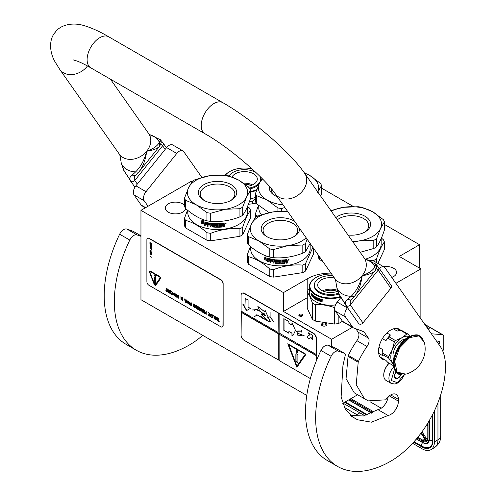 <?xml version="1.0" encoding="UTF-8"?>
<svg xmlns="http://www.w3.org/2000/svg" width="496" height="496" viewBox="0 0 496 496"><rect width="100%" height="100%" fill="white"/><g stroke="black" fill="none" stroke-linecap="round" stroke-linejoin="round"><path stroke-width="0.74" d="M324.818 323.063A2.728 1.575 180 0 1 326.039 323.473A2.728 1.575 180 0 1 326.039 325.698A2.728 1.575 180 0 1 323.404 326.101A2.728 1.575 180 0 1 322.183 325.698A2.728 1.575 180 0 1 321.749 323.795A2.728 1.575 180 0 1 324.818 323.063M322.474 325.841A2.009 1.159 180 0 1 322.102 325.171A2.009 1.159 180 0 1 324.632 324.049A2.009 1.159 180 0 1 325.531 324.347A2.009 1.159 180 0 1 326.12 325.171A2.009 1.159 180 0 1 325.742 325.841M342.742 403.353L357.616 394.766M191.933 181.809L191.158 181.362L140.957 210.341L140.957 299.696L306.776 395.43M419.548 268.138L419.548 244.714L384.406 224.421M420.868 318.816L420.868 268.894L399.268 256.426L419.548 244.714M140.957 210.341L283.445 292.609L283.445 311.463L331.619 339.276L331.619 346.512M395.907 283.309L420.868 268.894M331.619 339.276L352.396 327.279M383.656 266.743A10.18 5.878 180 0 1 393.588 268.249A10.18 5.878 180 0 1 396.571 272.409A10.18 5.878 180 0 1 391.759 277.407M185.585 208.5A10.18 5.878 180 0 1 178.932 213.522A10.18 5.878 180 0 1 168.237 212.158A10.18 5.878 180 0 1 165.255 208.004A10.18 5.878 180 0 1 171.542 202.573A10.18 5.878 180 0 1 182.64 203.844A10.18 5.878 180 0 1 184.518 205.338M353.487 206.572L321.526 188.12M283.445 292.609L307.787 278.56A32.271 18.631 180 0 1 330.981 273.104M256.159 203.1A32.271 18.631 180 0 1 248.434 204.234M299.398 314.377A2.009 1.159 0 0 0 298.815 315.196A2.009 1.159 0 0 0 300.055 316.262A2.009 1.159 0 0 0 302.238 316.014A2.009 1.159 0 0 0 302.827 315.196A2.009 1.159 0 0 0 301.587 314.123A2.009 1.159 0 0 0 299.398 314.377M283.445 311.463L307.272 297.705M302.554 315.778A2.009 1.159 0 0 0 299.398 315.543A2.009 1.159 0 0 0 299.088 315.778M343.077 403.161L364.752 415.673M412.598 443.294L422.239 448.861A17.211 9.939 -120 0 0 430.844 449.711A17.211 9.939 -120 0 0 434.409 441.837L437.956 439.785L437.956 402.647M434.409 410.837L434.409 441.837M424.799 324.409A4.303 2.486 -60 0 1 425.146 324.558L442.897 334.8A4.303 2.486 120 0 0 442.265 334.608L431.408 333.814M437.212 342.073L438.774 341.428A1.575 0.911 -60 0 1 439.406 341.428A1.575 0.911 -60 0 1 439.729 342.153L439.729 342.321A1.575 0.911 -60 0 1 438.706 344.199M442.748 351.087A4.303 2.486 120 0 0 443.79 347.845L443.79 336.772A4.303 2.486 120 0 0 442.897 334.8M431.619 333.659L431.08 333.343M344.441 407.458L356.822 414.606L359.867 412.852M426.188 440.777L426.455 441.477L426.188 440.777M428.017 437.912A7.886 4.557 -120 0 1 426.87 441.161L427.806 437.621A0.719 0.415 0 0 0 428.017 437.912L428.017 422.71M370.115 401.785L381.232 408.208M427.806 425.673L426.988 424.384M429.201 328.575L426.523 326.87M389.106 363.19A10.9 6.293 120 0 0 383.749 374.759A10.9 6.293 120 0 0 383.749 374.988M389.193 363.239A11.476 6.622 120 0 0 383.749 375.23A11.476 6.622 120 0 0 384.133 377.859A11.476 6.622 120 0 0 386.124 380.482L391.301 383.47L394.928 384.034L397.848 382.918L401.326 379.936L404.581 374.443M394.525 369.036L391.288 380.519L397.358 382.676L404.265 374.492M396.199 371.684A5.022 2.895 120 0 0 394.5 376.166A5.022 2.895 120 0 0 394.667 377.313A5.022 2.895 120 0 0 397.649 378.417A5.022 2.895 120 0 0 401.103 374.443M394.5 375.987L394.667 377.264L397.265 378.491L400.613 375.323L400.464 374.294M400.613 375.323L396.087 372.713L396.248 371.74M395.027 373.711L396.087 372.713M397.265 378.491L394.611 376.96M395.114 373.513A4.303 2.486 120 0 0 396.056 371.876M364.281 232.339A17.317 10.001 180 0 0 368.714 225.655A17.317 10.001 180 0 0 363.642 218.587A17.317 10.001 -0 0 0 337.348 219.809M335.811 217.614A19.22 11.098 180 0 1 364.988 216.256A19.22 11.098 180 0 1 364.988 231.948A19.22 11.098 180 0 1 348.049 235.03M322.803 261.46L319.405 259.501L319.405 256.624M368.764 260.239L373.804 260.406L373.804 261.082M381.412 238.055L383.389 239.748A33.703 19.462 180 0 1 384.406 241.936L384.406 249.445L377.915 263.432M384.406 241.936C381.796 245.303 379.186 250.933 376.576 258.807L376.576 262.657M376.576 258.807A33.703 19.462 180 0 1 375.23 259.631A33.703 19.462 0 0 1 373.804 260.406M381.157 238.65L381.157 244.013A29.76 17.18 180 0 1 372.44 256.159A29.76 17.18 -0 0 1 365.391 259.172M318.389 255.186L318.389 257.312A33.703 19.462 -0 0 0 319.405 259.501M330.863 210.577L343.604 207.303A30.12 17.391 -0 0 0 331.272 211.166M376.576 246.89C379.186 243.499 381.796 237.875 384.406 230.02L384.406 221.855A33.703 19.462 180 0 0 383.389 219.672L372.694 211.804A30.12 17.391 180 0 0 343.604 207.303L358.211 206.733A33.703 19.462 180 0 1 361.999 207.322L372.694 211.804A30.12 17.391 180 0 1 380.488 228.606L376.576 238.731L376.576 246.89A33.703 19.462 180 0 1 375.23 247.715A33.703 19.462 -0 0 1 373.804 248.49L360.177 252.284M384.406 221.855L380.488 228.606A30.12 17.391 -0 0 1 359.191 240.901L353.065 242.16M352.582 241.478A30.12 17.391 -0 0 0 359.191 240.901L373.804 240.331L373.804 248.49M373.804 240.331A33.703 19.462 -0 0 0 376.576 238.731M262.545 178.994A30.12 17.391 -0 0 0 259.427 183.297L262.024 178.467M277.915 211.408L277.915 207.96L267.22 200.099L256.525 195.61L256.525 203.769L269.061 212.648M271.25 188.616A17.317 10.001 -0 0 0 271.2 189.354A17.317 10.001 -0 0 0 275.633 196.032M277.382 196.844A19.22 11.098 180 0 1 274.927 195.647L274.927 195.647A19.22 11.098 180 0 1 269.44 186.471M257.784 216.051L256.525 215.686L256.525 216.746M258.503 205.462L255.508 213.503L255.508 217.36M255.508 213.503A33.703 19.462 -0 0 0 256.525 215.686M258.757 205.673L258.757 207.706A29.76 17.18 -0 0 0 261.373 214.749M283.042 204.898A30.12 17.391 -0 0 1 267.22 200.099A30.12 17.391 -0 0 1 259.427 183.297L255.508 193.428L255.508 201.587A33.703 19.462 -0 0 0 256.525 203.769M304.296 172.788L309.814 175.503L320.515 183.371A33.703 19.462 180 0 1 321.526 185.554L321.526 193.713L320.695 196.118M304.488 173.054A30.12 17.391 180 0 1 309.814 175.503A30.12 17.391 180 0 1 317.769 191.952M321.526 185.554L317.614 192.299M284.828 207.44L281.703 208.549L281.703 211.259M255.508 193.428A33.703 19.462 -0 0 0 256.525 195.61M277.915 207.96A33.703 19.462 -0 0 0 281.703 208.549M250.536 191.444A20.727 11.966 0 0 0 256.86 189.577M225.389 175.249A20.727 11.966 180 0 1 229.747 171.554A20.727 11.966 180 0 1 252.073 168.9M250.536 192.051A21.154 12.214 0 0 0 256.575 190.352M225.209 175.224A21.154 12.214 180 0 1 229.443 171.728A21.154 12.214 180 0 1 229.598 171.641M249.432 201.574A23.665 13.665 0 0 0 252.644 201.029L255.508 198.722M252.644 203.763L252.644 201.029M250.418 198.747A21.154 12.214 0 0 0 255.508 197.433M244.881 184.245A12.146 7.012 180 0 1 251.156 185.43M243.462 183.198A12.908 7.452 180 0 1 252.551 184.853M232.023 176.967A12.908 7.452 0 0 1 241.062 171.876A12.908 7.452 180 0 1 257.312 179.075A12.908 7.452 180 0 1 247.74 186.273A12.908 7.452 0 0 1 247.485 186.316M255.824 172.379A16.281 9.399 180 0 0 240.188 169.998A16.281 9.399 0 0 0 229.04 175.962M260.04 176.471A16.281 9.399 180 0 1 260.679 179.075A16.281 9.399 180 0 1 249.469 188.009M260.679 179.075L260.679 180.011A16.281 9.399 180 0 1 260.605 180.922M259.061 184.097A16.281 9.399 180 0 1 249.947 188.852M331.644 274.04A20.727 11.966 180 0 0 315.952 277.531A20.727 11.966 180 0 0 310.589 289.087A20.727 11.966 0 0 0 340.25 296.583M315.952 277.531L315.648 277.71A21.154 12.214 180 0 0 309.448 286.347A21.154 12.214 180 0 0 310.174 289.509A21.154 12.214 0 0 0 340.56 297.123M335.501 304.904A21.154 12.214 0 0 1 310.174 296.18A21.154 12.214 180 0 1 309.448 293.018L309.448 286.347M309.448 288.585L308.425 289.447A23.665 13.665 180 0 0 307.272 291.921L309.826 296.403L312.375 302.913A23.665 13.665 0 0 0 315.518 304.73C321.867 304.37 328.216 305.35 334.558 307.675A23.665 13.665 0 0 0 334.732 307.656M312.375 302.913L312.375 319.3L307.272 308.301L307.272 291.921M312.375 319.3A23.665 13.665 0 0 0 315.518 321.11L315.518 304.73M334.558 307.675L334.558 324.055L315.518 321.11M334.558 324.055A23.665 13.665 0 0 0 338.849 323.392L338.849 316.101M347.529 307.687L347.349 307.911A7.173 4.142 120 0 0 345.495 316.981L352.631 327.131A7.173 4.142 120 0 0 353.437 327.881L343.294 322.028A7.173 4.142 -60 0 1 342.488 321.278L338.849 323.392M311.742 294.283L311.519 294.717L311.482 294.351A21.154 12.214 0 0 0 312.902 295.821L313.224 295.3L313.224 296.782L312.35 296.744L313.46 296.689M312.902 295.821L313.46 295.201M311.519 294.717A20.869 12.047 0 0 0 312.864 296.193L312.598 296.658M312.35 296.744L312.864 296.193M311.259 294.785A21.154 12.214 0 0 0 312.623 296.279M311.469 294.233L311.469 293.272M311.302 294.692L311.711 294.165A20.869 12.047 0 0 0 312.995 295.511M311.457 294.24A21.154 12.214 0 0 0 312.871 295.709L313.156 295.244A21.154 12.214 0 0 1 311.686 293.799L311.941 293.347L311.209 293.217L311.209 294.717L311.711 294.165M320.472 300.929L320.472 300.929A21.154 12.214 0 0 1 319.151 300.477L319.232 299.739A20.869 12.047 0 0 0 319.932 299.987M319.077 299.875A21.154 12.214 0 0 0 319.932 300.179L319.932 299.745A21.154 12.214 0 0 1 319.077 299.441L319.306 298.896A20.869 12.047 0 0 0 320.162 299.2M319.151 299.038A21.154 12.214 0 0 0 320.162 299.392L320.162 298.958A21.154 12.214 0 0 1 316.243 297.302L316.082 298.332L316.274 297.321M316.436 298.48L316.243 298.604A21.154 12.214 0 0 0 316.975 298.976L317.161 298.846A20.869 12.047 0 0 1 316.436 298.48L316.274 298.214M317.043 299.367A20.869 12.047 0 0 0 317.161 299.423L317.161 298.846M313.652 295.641L313.416 297.761L313.546 295.56A21.154 12.214 0 0 0 315.648 296.974L315.865 298.97A21.154 12.214 0 0 0 316.975 299.547L316.975 298.976M313.416 297.761A21.154 12.214 0 0 0 313.732 298.009L313.962 296.906A20.869 12.047 0 0 0 314.514 297.302M313.732 297.005A21.154 12.214 0 0 0 314.514 297.563L314.514 297.129A21.154 12.214 0 0 1 313.732 296.571L313.732 296.211M314.018 296.075L314.018 296.075A20.869 12.047 0 0 0 314.867 296.682L314.656 296.788A21.154 12.214 0 0 1 313.788 296.18L314.018 296.075M314.656 296.788L314.656 298.666L314.867 296.682M314.656 298.666A21.154 12.214 0 0 0 315.01 298.896L315.22 297.774A20.869 12.047 0 0 0 315.698 298.065L315.493 298.183A21.154 12.214 0 0 1 315.01 297.885M317.465 299.999A20.869 12.047 0 0 1 315.853 299.162L315.493 299.007L315.698 298.065M315.493 299.007L315.493 298.183M315.648 299.28A21.154 12.214 0 0 0 317.291 300.136L317.291 298.691A21.154 12.214 0 0 1 316.547 298.325L316.733 297.774A20.869 12.047 0 0 0 317.905 298.332L317.731 298.462A21.154 12.214 0 0 1 316.547 297.891L316.733 297.774M317.731 298.462L317.731 300.334L317.905 298.332M317.731 300.334A21.154 12.214 0 0 0 318.165 300.52L318.333 298.511A20.869 12.047 0 0 0 318.767 298.691L318.599 298.828A21.154 12.214 0 0 1 318.165 298.648M318.792 300.774A21.154 12.214 0 0 0 320.745 301.45L320.881 301.301A20.869 12.047 0 0 1 318.947 300.638L318.599 300.52L318.767 298.691M318.599 300.52L318.599 298.828M320.8 301.456A12.908 7.452 0 0 1 320.757 301.432L321.079 300.353A20.869 12.047 0 0 0 321.575 300.495L321.786 301.562A20.869 12.047 0 0 0 322.183 301.667M320.949 300.502A21.154 12.214 0 0 0 321.451 300.644L321.575 300.495M321.786 301.562L321.451 300.644M321.668 301.711A21.154 12.214 0 0 0 322.183 301.847L321.861 300.557L322.301 300.216M322.183 300.371L321.861 300.557L321.966 299.485A21.154 12.214 0 0 1 320.552 299.082L320.552 300.886L320.689 299.125M322.753 300.167L323.032 299.82L322.753 300.167M322.58 299.801L323.268 300.086L322.654 299.733M315.065 297.054A21.154 12.214 0 0 0 315.431 297.278L315.636 297.166A20.869 12.047 0 0 1 315.276 296.943L315.065 297.054M315.431 297.278L315.493 297.749A21.154 12.214 0 0 1 315.01 297.451L315.01 297.092M315.493 297.507A20.869 12.047 0 0 0 315.698 297.631L315.636 297.166M321.582 299.813L321.706 299.665A20.869 12.047 0 0 1 321.079 299.491L320.949 299.634A21.154 12.214 0 0 0 321.582 299.813L321.706 299.665M321.668 299.906L321.668 300.272A21.154 12.214 0 0 1 320.949 300.068L320.949 299.634M321.668 300.272L321.786 299.758M337.361 291.406A12.146 7.012 180 0 0 327.465 290.464A12.146 7.012 0 0 0 323.851 291.406M337.441 290.29A12.908 7.452 180 0 0 327.267 289.416A12.908 7.452 0 0 0 322.456 290.836M337.757 291.264A12.908 7.452 180 0 1 333.944 292.256A12.908 7.452 0 0 1 317.7 285.057A12.908 7.452 0 0 1 327.267 277.859A12.908 7.452 180 0 1 334.378 277.927M332.841 275.745A16.281 9.399 180 0 0 326.393 275.981A16.281 9.399 0 0 0 314.328 285.057L314.328 285.994A16.281 9.399 0 0 0 334.819 295.07A16.281 9.399 180 0 0 338.923 294.072M314.328 285.057A16.281 9.399 0 0 0 334.819 294.134A16.281 9.399 180 0 0 338.545 293.26M248.409 244.757A33.703 19.462 -0 0 1 247.399 242.575L247.399 234.416L251.311 224.285A30.12 17.391 -0 0 1 259.104 216.492A30.12 17.391 -0 0 1 272.608 211.99L257.994 215.94A33.703 19.462 0 0 0 256.575 216.715A33.703 19.462 0 0 0 255.229 217.539L251.311 224.285A30.12 17.391 -0 0 0 259.104 241.081L248.409 236.598L248.409 244.757C255.545 251.106 262.675 255.223 269.805 257.108A33.703 19.462 -0 0 0 273.587 257.697L273.587 249.538L288.201 245.582A30.12 17.391 -0 0 0 306.168 237.795M273.587 257.697C283.328 258.422 293.074 256.916 302.814 253.177L302.814 245.012L288.201 245.582A30.12 17.391 -0 0 1 259.104 241.081L269.805 248.949L269.805 257.108M293.285 237.02A17.317 10.001 180 0 0 297.724 230.342A17.317 10.001 180 0 0 292.652 223.268A17.317 10.001 -0 0 0 273.78 221.104A17.317 10.001 -0 0 0 263.091 230.342A17.317 10.001 -0 0 0 267.524 237.02M299.615 228.476A19.22 11.098 180 0 1 293.998 236.635A19.22 11.098 180 0 1 266.817 236.635A19.22 11.098 180 0 1 266.817 220.943A19.22 11.098 180 0 1 293.998 220.943A19.22 11.098 180 0 1 294.556 221.278M269.805 276.539L248.409 264.182L248.409 256.674C255.539 258.54 262.675 262.657 269.805 269.024L269.805 276.539A33.703 19.462 -0 0 0 273.587 277.121L302.814 272.602L302.814 265.093C293.074 264.343 283.328 265.85 273.587 269.613L273.587 277.121M313.416 248.105L313.416 254.126L305.586 271.002A33.703 19.462 180 0 1 302.814 272.602M312.883 247.349L305.586 263.494L305.586 271.002M305.586 263.494A33.703 19.462 180 0 1 304.24 264.312A33.703 19.462 0 0 1 302.814 265.093M310.167 243.486L310.167 248.694A29.76 17.18 180 0 1 301.45 260.846A29.76 17.18 -0 0 1 269.018 264.573A29.76 17.18 -0 0 1 250.641 248.694L250.641 246.661M250.393 246.45L247.399 254.491L247.399 262A33.703 19.462 -0 0 0 248.409 264.182M247.399 254.491A33.703 19.462 -0 0 0 248.409 256.674M269.805 269.024A33.703 19.462 -0 0 0 273.587 269.613M269.793 260.983L267.536 261.553L268.255 260.648A29.475 17.019 180 0 1 264.349 259.414L265.05 258.577M268.255 260.648L267.406 261.702L269.688 261.132L269.688 258.869L268.875 259.892A29.76 17.18 180 0 1 264.901 258.72L264.349 259.414M264.194 259.551A29.76 17.18 180 0 0 268.138 260.797L267.828 261.187M264.194 257.182L264.194 259.303M268.9 259.594A29.475 17.019 180 0 1 264.969 258.422L264.033 259.489L264.033 257.207L266.259 256.835L265.527 257.722A29.76 17.18 180 0 0 269.52 258.831L269.626 258.676M268.789 259.749A29.76 17.18 180 0 1 264.821 258.565M273.067 260.152L273.067 263.004L273.067 260.152A29.76 17.18 180 0 1 271.064 259.811L270.94 260.45A29.76 17.18 180 0 0 272.75 260.766L272.75 261.423A29.76 17.18 180 0 1 270.94 261.107L270.94 262.644A29.76 17.18 180 0 1 270.165 262.489L270.487 259.042A29.76 17.18 180 0 0 275.237 259.761L275.702 262.657A29.76 17.18 180 0 0 277.958 262.818L277.958 261.944A29.76 17.18 180 0 1 276.477 261.851L276.142 261.547L276.477 259.873A29.76 17.18 180 0 0 283.886 259.904L283.886 260.561A29.76 17.18 180 0 1 282.088 260.654L281.951 261.318A29.76 17.18 180 0 0 283.483 261.249L283.483 261.913A29.76 17.18 180 0 1 281.951 261.981L282.088 262.849A29.76 17.18 180 0 0 284.431 262.719L284.568 259.854A29.76 17.18 180 0 0 286.955 259.6L287.308 260.822L286.719 261.138L287.246 261.479L287.246 262.905A29.475 17.019 180 0 1 286.459 263.01M287.308 260.822L286.719 261.138M287.246 261.479L286.781 261.299L287.308 261.64L287.246 262.905M287.308 263.066A29.76 17.18 180 0 1 286.459 263.178L286.099 261.683A29.76 17.18 180 0 1 285.25 261.77L284.853 263.178A29.475 17.019 180 0 1 281.418 263.357L281.071 263.091M286.459 261.919L286.043 261.522A29.475 17.019 180 0 1 285.206 261.609M285.25 261.77L284.896 263.339A29.76 17.18 180 0 1 281.424 263.525L281.083 263.252L281.418 263.357M281.071 260.512L281.071 260.512A29.475 17.019 180 0 1 280.259 260.518L280.259 263.537A29.76 17.18 180 0 1 279.44 263.525L279.453 263.364A29.475 17.019 180 0 0 280.259 263.37M280.259 260.679A29.76 17.18 180 0 0 281.083 260.679L281.083 263.252M277.128 260.412L277.097 260.574A29.76 17.18 180 0 0 279.44 260.673L279.453 260.505A29.475 17.019 180 0 1 277.128 260.412L276.997 260.605M278.938 263.072L278.585 263.506L278.926 263.24L278.585 261.311A29.76 17.18 180 0 1 277.097 261.237L277.097 260.574M278.603 263.339A29.475 17.019 180 0 1 275.286 263.109L274.902 262.961L274.958 261.541L274.958 262.799M278.585 263.506A29.76 17.18 180 0 1 275.237 263.277L275.286 263.109M274.958 261.541A29.475 17.019 180 0 1 273.916 261.417L273.854 263.116A29.76 17.18 180 0 1 273.067 263.004M274.902 261.708A29.76 17.18 180 0 1 273.854 261.578M273.141 259.991A29.475 17.019 180 0 1 271.157 259.656L270.94 259.898M272.75 261.249A29.475 17.019 180 0 1 271.027 260.952L270.94 261.107M270.165 262.489L270.587 258.887M277.958 262.818L277.983 261.776A29.475 17.019 180 0 1 276.514 261.69L276.142 261.547M276.185 259.991L276.185 261.386M276.167 260.016L276.477 259.873M283.886 260.561L283.855 260.4A29.475 17.019 180 0 1 282.069 260.487L281.939 261.156A29.475 17.019 180 0 1 281.939 261.156L281.951 261.318M283.483 261.913L283.452 261.745A29.475 17.019 180 0 1 281.939 261.814L282.069 262.682M274.778 260.369L274.778 260.369A29.76 17.18 180 0 1 273.984 260.276L273.916 260.282M274.827 260.208A29.475 17.019 180 0 1 274.046 260.115M273.984 260.276L273.854 260.921A29.76 17.18 180 0 0 274.902 261.045L274.958 260.884A29.475 17.019 180 0 1 274.902 260.877M274.902 260.493L274.902 261.045M285.25 261.113A29.76 17.18 180 0 0 286.459 260.983L286.26 260.177A29.475 17.019 180 0 1 285.206 260.288L285.25 261.113L285.206 260.288M286.316 260.338A29.76 17.18 180 0 1 285.25 260.45M274.958 260.332L274.958 260.884M283.452 261.249L283.452 261.745M283.855 259.904L283.855 260.4M270.94 262.471A29.475 17.019 180 0 1 270.264 262.328M273.854 262.942A29.475 17.019 180 0 1 273.141 262.843M279.453 260.505L279.453 263.364M286.955 259.6L287.246 260.66M288.232 259.544L288.74 259.513L288.74 260.09L288.232 260.177L288.201 259.476M288.275 259.997L288.157 259.501M288.97 259.507L288.74 259.966M288.232 260.121L287.897 259.966M289.019 259.582L287.891 259.916L288.976 259.569M279.44 260.673L279.44 263.525M275.237 263.277L274.902 262.961M288.009 211.959A30.12 17.391 180 0 0 272.608 211.99L287.221 211.42A33.703 19.462 180 0 1 287.661 211.476M310.124 243.431L305.586 251.577A33.703 19.462 180 0 1 304.24 252.396A33.703 19.462 -0 0 1 302.814 253.177M302.814 245.012A33.703 19.462 -0 0 0 305.586 243.412L305.586 251.577M307.098 239.122L305.586 243.412M247.399 234.416A33.703 19.462 -0 0 0 248.409 236.598M269.805 248.949A33.703 19.462 -0 0 0 273.587 249.538M185.529 208.456A33.703 19.462 -0 0 1 184.518 206.274L184.518 198.109L188.43 187.984A30.12 17.391 -0 0 1 196.23 180.191A30.12 17.391 -0 0 1 209.734 175.689L195.12 179.639A33.703 19.462 0 0 0 193.694 180.414A33.703 19.462 0 0 0 192.349 181.238L188.43 187.984A30.12 17.391 -0 0 0 196.23 204.78L185.529 200.297L185.529 208.456C192.665 214.805 199.795 218.922 206.925 220.807A33.703 19.462 -0 0 0 210.707 221.396L210.707 213.23L225.32 209.281A30.12 17.391 -0 0 0 246.617 196.986L242.705 207.111L242.705 215.27A33.703 19.462 180 0 1 241.36 216.095A33.703 19.462 -0 0 1 239.934 216.87C230.194 220.608 220.453 222.115 210.707 221.396M239.934 216.87L239.934 208.711L225.32 209.281A30.12 17.391 -0 0 1 196.23 204.78L206.925 212.648L206.925 220.807M230.411 200.719A17.317 10.001 180 0 0 234.844 194.035A17.317 10.001 180 0 0 229.772 186.967A17.317 10.001 -0 0 0 210.899 184.803A17.317 10.001 -0 0 0 200.21 194.035A17.317 10.001 -0 0 0 204.643 200.719M231.117 184.636A19.22 11.098 180 0 1 231.117 200.328A19.22 11.098 180 0 1 203.937 200.328L203.937 200.328A19.22 11.098 180 0 1 203.937 184.636A19.22 11.098 180 0 1 231.117 184.636M206.925 240.231L185.529 227.881L185.529 220.373C192.665 222.233 199.795 226.356 206.925 232.723L206.925 240.231A33.703 19.462 -0 0 0 210.707 240.82L239.934 236.294L239.934 228.786C230.194 228.042 220.453 229.549 210.707 233.312L210.707 240.82M247.541 206.435L249.519 208.134A33.703 19.462 180 0 1 250.536 210.316L250.536 217.825L242.705 234.701A33.703 19.462 180 0 1 239.934 236.294M250.536 210.316C247.926 213.689 245.315 219.313 242.705 227.187L242.705 234.701M242.705 227.187A33.703 19.462 180 0 1 241.36 228.011A33.703 19.462 0 0 1 239.934 228.786M247.287 207.037L247.287 212.393A29.76 17.18 180 0 1 238.57 224.539A29.76 17.18 -0 0 1 206.138 228.265A29.76 17.18 -0 0 1 187.767 212.393L187.767 210.354M187.513 210.143L184.518 218.19L184.518 225.699A33.703 19.462 -0 0 0 185.529 227.881M184.518 218.19A33.703 19.462 -0 0 0 185.529 220.373M206.925 232.723A33.703 19.462 -0 0 0 210.707 233.312M206.913 224.676L204.656 225.252L205.381 224.341A29.475 17.019 180 0 1 201.475 223.107L202.17 222.276M205.381 224.341L204.532 225.401L206.807 224.831L206.807 222.568L205.995 223.591A29.76 17.18 180 0 1 202.021 222.413L201.475 223.107M201.314 223.25A29.76 17.18 180 0 0 205.263 224.496L204.947 224.88M201.314 220.881L201.314 223.002M206.026 223.293A29.475 17.019 180 0 1 202.089 222.121L201.159 223.188L201.159 220.906L203.379 220.528L202.647 221.421A29.76 17.18 180 0 0 206.64 222.53L206.745 222.375M205.914 223.448A29.76 17.18 180 0 1 201.94 222.264M210.186 223.851L210.186 226.703L210.186 223.851A29.76 17.18 180 0 1 208.184 223.51L208.06 224.149A29.76 17.18 180 0 0 209.87 224.459L209.87 225.122A29.76 17.18 180 0 1 208.06 224.806L208.06 226.343A29.76 17.18 180 0 1 207.285 226.182L207.613 222.735A29.76 17.18 180 0 0 212.356 223.46L212.821 226.356A29.76 17.18 180 0 0 215.078 226.517L215.078 225.643A29.76 17.18 180 0 1 213.602 225.55L213.261 225.246L213.602 223.572A29.76 17.18 180 0 0 221.011 223.603L221.011 224.26A29.76 17.18 180 0 1 219.207 224.353L219.071 225.017A29.76 17.18 180 0 0 220.602 224.948L220.602 225.606A29.76 17.18 180 0 1 219.071 225.674L219.207 226.548A29.76 17.18 180 0 0 221.551 226.418L221.687 223.553A29.76 17.18 180 0 0 224.074 223.299L224.434 224.514L223.839 224.837L224.366 225.178L224.366 226.604A29.475 17.019 180 0 1 223.578 226.703M224.434 224.514L223.839 224.837M224.366 225.178L223.901 224.998L224.434 225.339L224.366 226.604M224.434 226.765A29.76 17.18 180 0 1 223.578 226.877L223.219 225.382A29.76 17.18 180 0 1 222.375 225.469L221.979 226.87A29.475 17.019 180 0 1 218.538 227.056L218.197 226.784M223.578 225.618L223.163 225.221A29.475 17.019 180 0 1 222.326 225.308M222.375 225.469L222.022 227.038A29.76 17.18 180 0 1 218.55 227.224L218.203 226.951L218.538 227.056M218.197 224.211L218.197 224.211A29.475 17.019 180 0 1 217.378 224.211L217.378 227.23A29.76 17.18 180 0 1 216.56 227.224L216.572 227.056A29.475 17.019 180 0 0 217.378 227.069M217.378 224.378A29.76 17.18 180 0 0 218.203 224.378L218.203 226.951M214.247 224.105L214.216 224.273A29.76 17.18 180 0 0 216.56 224.372L216.572 224.204A29.475 17.019 180 0 1 214.247 224.105L214.123 224.304M216.058 226.771L215.704 227.199L216.045 226.932L215.704 225.004A29.76 17.18 180 0 1 214.216 224.93L214.216 224.273M215.723 227.038A29.475 17.019 180 0 1 212.406 226.808L212.028 226.66L212.077 225.24L212.077 226.498M215.704 227.199A29.76 17.18 180 0 1 212.356 226.97L212.406 226.808M212.077 225.24A29.475 17.019 180 0 1 211.042 225.116L210.974 226.808A29.76 17.18 180 0 1 210.186 226.703M212.028 225.401A29.76 17.18 180 0 1 210.974 225.277M210.261 223.69A29.475 17.019 180 0 1 208.277 223.355L208.06 223.597M209.87 224.948A29.475 17.019 180 0 1 208.153 224.651L208.06 224.806M207.285 226.182L207.706 222.58M215.078 226.517L215.103 225.475A29.475 17.019 180 0 1 213.64 225.382L213.261 225.246M213.305 223.69L213.305 225.079M213.292 223.715L213.602 223.572M221.011 224.26L220.974 224.099A29.475 17.019 180 0 1 219.189 224.186L219.071 225.017M220.602 225.606L220.571 225.444A29.475 17.019 180 0 1 219.058 225.513L219.189 226.381M211.897 224.068L211.897 224.068A29.76 17.18 180 0 1 211.104 223.975L211.042 223.981M211.953 223.907A29.475 17.019 180 0 1 211.166 223.814M211.104 223.975L210.974 224.62A29.76 17.18 180 0 0 212.028 224.744L212.077 224.583A29.475 17.019 180 0 1 212.028 224.576M212.028 224.192L212.028 224.744M222.375 224.812A29.76 17.18 180 0 0 223.578 224.682L223.38 223.876A29.475 17.019 180 0 1 222.326 223.987L222.375 224.812L222.326 223.987M223.442 224.037A29.76 17.18 180 0 1 222.375 224.149M212.077 224.025L212.077 224.583M220.571 224.948L220.571 225.444M220.974 223.603L220.974 224.099M208.06 226.164A29.475 17.019 180 0 1 207.384 226.027M210.974 226.641A29.475 17.019 180 0 1 210.261 226.542M216.572 224.204L216.572 227.056M224.074 223.299L224.366 224.353M225.358 223.243L225.866 223.212L225.866 223.789L225.358 223.87L225.32 223.169M225.395 223.696L225.277 223.194M226.089 223.2L225.866 223.659M225.358 223.814L225.017 223.665M226.139 223.274L225.01 223.615L226.095 223.262M216.56 224.372L216.56 227.224M212.356 226.97L212.028 226.66M250.536 190.241A33.703 19.462 180 0 0 249.519 188.052L238.824 180.191A30.12 17.391 180 0 0 209.734 175.689L224.341 175.119A33.703 19.462 180 0 1 228.129 175.702L238.824 180.191A30.12 17.391 180 0 1 246.617 196.986L250.536 190.241L250.536 198.4C247.926 206.255 245.315 211.879 242.705 215.27M239.934 208.711A33.703 19.462 -0 0 0 242.705 207.111M184.518 198.109A33.703 19.462 -0 0 0 185.529 200.297M206.925 212.648A33.703 19.462 -0 0 0 210.707 213.23M350.474 415.437L363.388 415.977L377.915 409.622L388.058 415.474L371.516 422.183L357.585 419.777L352.743 417.08L345.266 409.002L341.124 396.974L342.922 365.732L345.204 355.452A2.871 1.655 120 0 0 344.689 353.431A2.871 1.655 120 0 0 344.534 353.357L338.315 351.137A7.173 4.142 120 0 0 331.099 356.295A106.138 61.275 120 0 0 315.648 417.886A106.138 61.275 120 0 0 337.627 466.469A106.138 61.275 120 0 0 390.699 461.218A77.45 44.714 120 0 0 445.464 366.358A57.369 33.12 120 0 0 440.026 346.078L385.014 267.815A7.173 4.142 120 0 0 384.208 267.065A7.173 4.142 120 0 0 379.279 268.404M331.099 356.295L320.955 350.436A106.138 61.275 120 0 0 305.505 412.027A106.138 61.275 120 0 0 327.49 460.617L337.627 466.469M377.915 409.622A10.9 6.293 120 0 0 388.145 396.912M355.824 328.78L358.255 332.233A7.173 4.142 120 0 1 356.878 340.665A56.364 32.544 120 0 0 348.366 355.452A2.871 1.655 -60 0 0 348.056 356.37L346.065 378.671L354.274 392.832L364.417 398.691M345.495 316.981L335.352 311.122L342.488 321.278L352.631 327.131M335.352 311.122A7.173 4.142 -60 0 1 337.206 302.058L340.814 297.563M371.101 261.256A7.173 4.142 -60 0 1 374.071 261.212L384.208 267.065M320.955 350.436A7.173 4.142 -60 0 1 328.178 345.278L334.391 347.504A2.871 1.655 -60 0 1 334.552 347.578A2.871 1.655 -60 0 1 334.695 347.677M388.058 415.474A10.9 6.293 120 0 0 398.406 401.14L398.406 399.385A10.9 6.293 120 0 0 396.149 394.394A10.9 6.293 120 0 0 385.776 399.819L368.286 400.88L364.424 398.672L356.227 384.667L358.199 362.223A2.871 1.655 120 0 1 358.509 361.311A56.364 32.544 120 0 1 367.015 346.524A7.173 4.142 -60 0 0 368.398 338.086L364.343 332.326A7.173 4.142 -60 0 0 363.537 331.576A7.173 4.142 -60 0 0 363.146 331.396L353.828 328.061A7.173 4.142 120 0 1 353.437 327.881M400.632 330.255A17.211 9.939 120 0 0 399.305 329.201A17.211 9.939 120 0 0 386.037 333.814A17.211 9.939 120 0 0 378.529 351.137A17.211 9.939 120 0 0 382.094 359.011A17.211 9.939 120 0 0 384.927 359.811M375.689 264.684L375.894 264.132L365.323 259.16A21.836 17.224 -35.1 0 1 374.908 266.749L375.689 264.684L376.774 266.817C377.072 267.065 376.607 268.231 375.373 270.32L354.386 296.422C355.992 294.612 357.684 291.505 359.47 287.097C360.499 285.064 362.161 277.084 362.21 275.64C369.092 273.16 373.321 270.202 374.908 266.749L375.373 270.32M354.386 296.422L351.162 296.292A21.836 17.224 144.9 0 1 336.958 288.089L335.6 280.24L336.958 288.089L339.419 294.773L346.487 305.914C344.708 303.31 345.104 301.184 347.677 299.541L351.162 296.292C356.14 291.574 359.823 284.692 362.21 275.64C367.232 275.218 374.443 272.397 375.298 270.413L376.049 268.72M339.419 294.773L345.898 305.375A2.871 2.263 144.9 0 0 346.487 305.914A2.871 2.263 -35.1 0 0 350.275 304.897L350.195 300.57L354.237 296.614M347.677 299.541L350.827 299.999M376.569 268.2L378.206 270.153A2.871 2.263 144.9 0 0 378.522 267.332L391.201 285.367A2.871 2.263 144.9 0 1 390.879 288.188L362.954 322.933A2.871 2.263 144.9 0 1 359.166 323.944A2.871 2.263 144.9 0 1 358.577 323.411L345.898 305.375M134.869 187.321L123.771 170.376L121.334 163.599L120.088 155.812L119.356 154.2A17.93 14.142 -35.1 0 0 146.698 151.212C144.441 159.917 140.759 166.805 135.65 171.87L132.165 175.113C129.574 176.75 129.177 178.87 130.975 181.486L123.907 170.351L121.446 163.668A21.836 17.224 -35.1 0 0 135.65 171.87L138.694 172.224M132.165 175.113L135.315 175.578L134.683 176.148L134.763 180.47L162.694 145.725A2.871 2.263 -35.1 0 0 163.01 142.904L160.382 139.705L160.177 140.263L161.262 142.402L159.786 145.991L159.396 142.327C157.567 145.892 153.338 148.856 146.698 151.212C145.582 159.793 142.978 166.718 138.874 172M159.786 145.991C157.561 148.577 153.196 150.319 146.698 151.212A17.93 14.142 -35.1 0 0 148.688 133.585L110.453 79.193M160.177 140.263L159.396 142.327A21.836 17.224 144.9 0 0 149.823 134.738L160.382 139.705M165.23 149.333L161.057 143.778M140.957 236.319L137.001 234.906A7.173 4.142 120 0 0 129.785 240.064A106.138 61.275 120 0 0 114.334 301.655A106.138 61.275 120 0 0 136.313 350.244A106.138 61.275 120 0 0 189.385 344.987A77.45 44.714 120 0 0 202.74 335.364M129.785 240.064L119.641 234.211A106.138 61.275 120 0 0 104.191 295.802A106.138 61.275 120 0 0 126.176 344.391L136.313 350.244M145.402 207.774L141.98 205.797A7.173 4.142 -60 0 1 141.174 205.053L134.038 194.897A7.173 4.142 -60 0 1 135.892 185.826L166.631 147.585A7.173 4.142 -60 0 1 172.757 144.981L182.894 150.84A7.173 4.142 120 0 0 176.774 153.444L146.035 191.685A7.173 4.142 120 0 0 144.181 200.756L148.044 206.249M119.641 234.211A7.173 4.142 -60 0 1 126.864 229.053L133.077 231.279A2.871 1.655 -60 0 1 133.238 231.347A2.871 1.655 -60 0 1 133.381 231.446M140.957 285.653L140.957 253.518M201.86 177.419L183.7 151.584A7.173 4.142 120 0 0 182.894 150.84M379.979 356.953L385.882 360.363L387.891 362.489L393.626 365.8M378.69 353.338L382.478 355.52L382.193 354.392L388.653 358.118L393.477 364.479M378.913 347.386L382.478 349.444L382.193 352.898L388.653 356.624L392.293 349.742A15.779 9.108 120 0 0 392.293 362.626A15.779 9.108 120 0 0 393.44 363.847M394.351 341.949L392.293 349.742A15.779 9.108 120 0 1 401.946 337.733L395.467 340.554A17.713 10.224 120 0 0 394.351 341.949L387.891 338.222L385.882 340.678A16.492 9.523 -60 0 1 390.439 335.005L389.007 336.827L395.467 340.554M382.379 338.656L385.882 340.678M386.892 332.959L390.439 335.005M401.946 337.733L406.856 333.982L400.396 330.249L397.24 331.08L393.384 328.848M396.465 328.402L399.869 330.367M400.396 330.249A17.713 10.224 120 0 1 401.518 330.355L407.979 334.081A17.713 10.224 120 0 0 406.856 333.982M409.845 336.276L407.979 334.081M388.653 358.118A17.713 10.224 -60 0 1 388.653 356.624M382.193 354.392A17.713 10.224 -60 0 1 382.174 353.654A17.713 10.224 -60 0 1 382.193 352.898M382.174 353.654L382.174 352.656A16.492 9.523 -60 0 1 382.478 349.444M387.891 338.222A17.713 10.224 -60 0 1 389.007 336.827M409.163 336.617A15.779 9.108 120 0 0 401.965 337.72M405.523 339.035A12.691 7.328 120 0 0 401.952 340.244A12.691 7.328 -60 0 0 393.719 359.488M401.537 374.474A21.514 12.419 -60 0 1 398.623 373.525L405.84 374.17L397.129 372.05L394.686 361.479L399.695 347.715L409.677 337.609L418.903 335.91L424.297 342.19L420.137 336.263A21.514 12.419 -60 0 1 422.418 338.309M403.13 341.211A11.83 6.832 120 0 0 402.764 341.415A11.83 6.832 120 0 0 400.526 343.058L401.152 343.418M400.526 343.058L402.405 341.973M316.454 360.642L316.454 338.421A4.303 2.486 -120 0 0 313.41 333.151L244.447 293.334A4.303 2.486 -120 0 0 242.296 293.117A4.303 2.486 -120 0 0 242.147 293.217M316.15 361.398L316.15 338.594A4.303 2.486 -120 0 0 313.106 333.324L278.318 313.007L278.12 332.444L241.099 311.073L241.099 295.263A4.303 2.486 -120 0 1 241.992 293.297L242.296 293.117M241.304 311.19L241.099 335.079A4.303 2.486 -120 0 0 244.144 340.349L279.13 360.319M316.15 355.576L279.13 334.205L279.13 360.555L310.353 378.578M278.318 313.007L244.144 293.508A4.303 2.486 -120 0 0 241.992 293.297M312.337 339.772L312.337 335.091L308.276 332.748L309.591 335.017L307.055 336.48L308.487 338.966L311.023 337.503L312.337 339.772M293.303 335.017L295.473 330.361L291.952 322.673L291.952 325.078L288.908 323.318L288.908 321.563L283.836 318.637L283.836 330.348L288.908 333.275L288.908 331.52L291.952 333.275L291.952 335.674L293.018 335.197M293.105 335.147L291.952 335.674M304.122 335.649L297.507 333.182L297.718 335.141L296.924 331.303L301.165 331.13L301.965 332.518L301.246 331.13L301.506 330.553L301.153 331.043L297.879 330.968L296.868 331.229L297.767 335.222L297.557 333.262L304.122 335.649L302.74 335.866M297.817 335.153L301.5 335.668L297.817 335.153M279.13 313.708L279.13 333.033L316.15 354.404M279.13 334.205L316.349 355.458M296.881 367.288L306.007 354.299L287.754 343.759L296.881 367.288M241.304 312.127L278.318 333.498L278.318 359.848M278.12 359.966L278.318 333.498M241.099 312.244L278.12 333.616M242.73 303.992L246.549 310.608L250.368 308.407L248.074 307.08L248.074 300.024L245.024 298.263L245.024 305.319L242.73 303.992M264.046 319.151L256.829 314.693L267.449 320.788M266.433 319.591L267.251 319.889L266.321 319.486L266.247 320.205L260.034 315.785L263.314 318.637L256.748 314.743M264.69 313.925L264.796 315.437L261.473 313.937L261.268 314.334M264.907 318.345L265.961 318.68M259.817 311.054L255.31 309.25L254.789 309.777L251.807 310.012L254.733 309.888L254.653 310.564L255.378 309.374L259.83 311.197M262.229 312.871L264.188 313.646M251.887 309.969L254.733 309.888M270.332 321.718L265.137 310.397M264.473 311.544L257.988 306.559M256.184 315.871L257.102 315.084L254.398 316.547L257.226 315.171M256.11 315.747L254.398 316.547M267.48 317.099L270.041 316.975L273.885 321.941L270.097 316.901L270.097 312.071L269.991 316.839L267.48 317.099M278.12 313.125L278.12 332.444M311.023 337.503L312.337 339.307M307.055 336.48L308.692 338.849M309.591 335.017L307.26 336.362M308.686 332.983L309.795 334.899M283.836 330.348L288.908 333.039M284.041 318.754L284.041 330.231M291.952 325.078L292.15 322.964M291.952 333.275L292.15 335.556M288.908 331.52L292.15 333.157M296.924 331.198L296.515 331.743M297.612 333.231L298.226 333.182M301.605 335.594L302.064 335.631M301.153 331.043L301.549 330.578M301.165 331.13L297.91 331.055M296.974 331.278L298.009 330.993M297.922 335.091L301.407 335.587M288.071 343.945L297.042 367.059M243.139 304.228L246.754 310.49M245.024 305.319L245.229 298.375M264.126 319.108L263.314 318.637M264.907 319.573L267.474 320.726M265.769 315.574L261.535 314.067L262.849 314.154M264.604 315.351L265.806 315.543M255.335 309.237L254.553 310.484M255.378 309.374L258.025 309.634M265.943 315.301L264.895 315.475L264.827 314.005M267.4 320.106L266.358 320.249L266.395 319.61L267.338 320.063M264.796 315.437L264.771 313.875M266.358 319.467L266.284 320.019M267.245 320.844L270.277 321.749L265.087 310.422L264.424 311.581L257.858 306.54L259.836 311.24L265.713 315.611L261.423 314.129L267.356 320.776M267.518 317.229L270.097 316.87M288.833 344.739L305.331 354.262L296.881 366.116L288.833 344.739M288.629 344.856L305.331 354.262M305.127 354.38L296.881 366.116M297.792 351.912A1.29 0.744 -120 0 0 297.228 350.61A1.29 0.744 -120 0 0 296.236 350.269A1.29 0.744 -120 0 0 295.963 350.858A1.29 0.744 -120 0 0 296.527 352.154A1.29 0.744 -120 0 0 297.526 352.501A1.29 0.744 -120 0 0 297.792 351.912M297.383 362.557A0.719 0.415 -120 0 0 297.891 362.266L297.891 355.235A0.719 0.415 -120 0 0 297.383 354.361L296.372 353.772A0.719 0.415 -120 0 0 295.864 354.063L295.864 361.094A0.719 0.415 -120 0 0 296.372 361.968L297.588 362.44A0.719 0.415 -120 0 0 297.829 362.508M296.341 350.219A1.29 0.744 -120 0 0 296.168 350.74A1.29 0.744 -120 0 0 296.67 351.968A1.29 0.744 -120 0 0 297.619 352.433M296.131 353.704A0.719 0.415 -120 0 0 296.069 353.952L296.069 360.976A0.719 0.415 -120 0 0 296.577 361.857L297.588 362.44M155.57 283.476A1.097 0.632 60 0 1 154.733 283.148A1.097 0.632 60 0 1 154.268 282.063A1.097 0.632 60 0 1 154.275 282.007L154.541 277.338A0.719 0.415 60 0 1 154.665 277.059M154.219 282.094A1.097 0.632 -120 0 0 154.696 283.197A1.097 0.632 -120 0 0 155.546 283.489A1.097 0.632 -120 0 0 155.775 282.987A1.097 0.632 -120 0 0 155.769 282.931L155.502 277.952A0.719 0.415 -120 0 0 154.492 277.363L154.219 282.032A1.097 0.632 -120 0 0 154.219 282.094M155.434 284.63L159.997 278.138A0.719 0.415 -120 0 0 159.557 277.004L150.431 271.734A0.719 0.415 -120 0 0 149.99 272.36L154.56 284.121A0.719 0.415 -120 0 0 155.434 284.63L160.047 278.107A0.719 0.415 -120 0 0 159.613 276.973L150.48 271.703A0.719 0.415 -120 0 0 150.102 271.684M155.738 285.312A1.432 0.831 60 0 1 154.169 284.134L149.606 272.366A1.432 0.831 60 0 1 149.47 271.703A1.432 0.831 60 0 1 149.742 271.064A1.432 0.831 -120 0 0 149.42 271.734A1.432 0.831 -120 0 0 149.556 272.397L154.12 284.158A1.432 0.831 -120 0 0 155.713 285.324A1.432 0.831 -120 0 0 155.874 285.175L160.437 278.684A1.432 0.831 -120 0 0 159.557 276.421L150.431 271.151A1.432 0.831 -120 0 0 149.718 271.076M147.479 238.266A2.871 1.655 60 0 0 146.884 239.58L146.884 281.74A2.871 1.655 60 0 0 148.912 285.256L220.918 326.827A2.871 1.655 60 0 0 222.351 326.969A2.871 1.655 60 0 0 222.946 325.655L223.15 283.377A2.871 1.655 60 0 0 221.123 279.868L149.116 238.291A2.871 1.655 60 0 0 147.678 238.148L147.479 238.266A2.871 1.655 60 0 1 148.912 238.409L149.116 238.291M148.912 238.409L220.918 279.986A2.871 1.655 60 0 1 222.946 283.495M151.447 244.392L151.447 243.387L149.922 242.507L149.922 243.517L150.121 242.792L150.635 243.09L150.635 243.815L150.834 243.201L151.255 243.443L151.447 244.392M151.286 244.522L151.286 244.968L149.922 244.187L151.447 245.681L151.286 244.522M150.052 245.297L150.282 246.177L151.416 246.555L151.088 245.749L150.052 245.297M150.052 246.524L150.282 247.411L151.416 247.783L150.995 246.896L150.052 246.524M151.286 248.267L151.286 249.104L149.922 247.764L151.447 249.364L151.286 248.267M149.922 250.052L151.125 250.914L149.922 250.61L151.125 251.918L149.922 251.391L151.447 252.272L150.09 250.815L151.447 250.933L149.922 250.052M150.021 251.869L150.152 252.78L151.348 253.363L151.218 252.445L150.021 251.869M151.447 254.504L151.447 253.834L149.922 252.96L150.152 254.126L151.447 254.504M150.964 256.599L149.922 256.172L151.447 257.219L150.964 256.599M209.845 315.022L209.678 313.367L210.192 314.972L210.775 315.313L210.986 314.123L210.986 317.049L209.845 316.144L209.982 314.966M209.678 313.367L210.775 315.251M210.775 314.005L210.986 317.049M166.005 289.528L166.904 290.042L166.904 289.044L165.869 288.077L167.109 288.79L167.109 291.716L165.869 291.003L165.869 290.631L166.904 291.226L166.904 290.414L166.005 289.528L166.904 289.986M165.869 288.077L167.158 288.765L167.109 291.716M165.869 290.631L166.904 291.171M167.381 288.951L167.902 290.557L168.485 290.892L168.739 289.676L168.739 292.603L167.691 291.995L167.381 288.951L168.485 290.836M168.969 289.862L169.998 291.208L170.395 290.631L169.843 293.241L169.514 293.111L168.969 289.862L170.01 291.158M170.667 290.786L170.822 293.868L170.667 290.786M171.101 293.279L172.131 294.06L172.131 292.256L171.101 291.846L171.325 291.35L171.945 291.524L172.459 292.51L172.391 294.277L171.579 294.302L171.101 293.279L172.075 294.097M172.974 292.764L172.72 294.959L172.769 292.001L173.885 295.052M172.72 292.032L173.885 295.256L174.146 292.795L174.146 295.721L172.924 292.584L172.924 295.077M174.369 292.981L175.404 294.326L175.795 293.75L175.243 296.36L174.921 296.23L174.369 292.981L175.41 294.277M176.018 296.118L177.053 296.899L176.948 294.909L176.309 294.605L176.588 295.827L176.018 295.554L176.055 294.395L176.861 294.364L177.382 295.349L177.308 297.116L176.502 297.141L176.018 296.118L176.998 296.937M178.021 295.523L178.858 297.761L178.362 298.214L177.779 297.377L178.51 297.811M177.742 297.172L178.362 297.842L178.603 297.606L177.704 296.155L177.847 295.176L178.653 295.461L178.963 296.385L177.965 295.56M180.891 296.689L181.046 299.764L180.891 296.689M181.61 297.296L182.745 297.761L182.695 300.719L181.424 299.547L181.61 297.296M184.624 298.902L185.659 300.247L186.05 299.671L185.498 302.281L185.175 302.151L184.624 298.902L185.665 300.198M186.583 302.963L186.273 299.857L186.484 302.281L186.961 300.254L187.724 302.994L187.978 300.781L187.978 303.707L187.104 300.644L186.583 302.963L187.122 300.756M186.273 299.857L186.533 302.07M186.961 300.254L187.724 302.696M188.251 300.942L188.412 304.017L188.251 300.942M188.858 302.907L188.685 301.246L189.199 302.858L189.788 303.192L190.042 301.977L189.993 304.928L188.858 304.029L188.995 302.845M188.685 301.246L189.788 303.137M190.545 303.695L191.332 304.085L191.592 302.87L191.543 305.827L190.545 305.189L190.266 304.408L190.594 303.664L191.332 304.029M193.465 306.565L194.5 307.16L194.5 306.348L193.607 305.834L193.607 305.462L194.5 305.976L194.5 304.978L193.465 304.383L193.521 303.98L194.754 304.699L194.754 307.625L193.465 306.565L194.5 307.098M193.607 305.462L194.5 305.92M195.188 307.929L194.984 304.885L196.149 308.115L196.205 305.53L196.41 308.58L195.188 305.437L195.188 307.929L195.238 305.617M194.984 304.885L196.149 307.904M198.028 308.828L197.631 309.281L196.875 308.717L196.67 306.54L197.061 306.088L197.817 306.652L197.96 309.033M198.338 306.764L198.493 309.839L198.338 306.764M198.871 309.374L199.696 309.975L198.766 308.066L198.977 307.377L199.609 307.495L200.093 308.586L199.28 307.743L199.026 308.097L199.956 310.186L199.318 310.316L198.871 309.374L199.64 310.006M200.421 310.267L201.246 310.868L200.316 308.958L200.52 308.27L201.109 308.419L201.587 309.51L200.83 308.636L200.57 308.989L201.364 310.006L201.5 311.079L200.868 311.209L200.421 310.267L201.19 310.905M200.52 308.27L201.333 308.555L201.587 309.51M202.002 310.31L202.895 310.825L202.895 309.826L201.866 308.859L203.106 309.572L203.106 312.499L201.866 311.786L201.866 311.414L202.895 312.009L202.895 311.197L202.002 310.31L202.895 310.763M201.866 308.859L203.155 309.541L203.106 312.499M201.866 311.414L202.895 311.947M203.379 309.733L203.893 311.339L204.482 311.674L204.736 310.459L204.736 313.385L203.689 312.778L203.379 309.733L204.482 311.618M205.239 312.176L206.026 312.567L206.237 311.383L206.237 314.309L205.239 313.67L204.96 312.889L205.288 312.145L206.026 312.511M206.026 311.259L206.237 314.309M208.301 313.943L209.194 314.458L209.194 313.466L208.159 312.492L209.399 313.212L209.399 316.138L208.159 315.419L208.159 315.047L209.194 315.642L209.194 314.836L208.301 313.943L209.194 314.402M208.159 312.492L209.448 313.181L209.399 316.138M208.159 315.047L209.194 315.586M211.395 315.729L212.288 316.25L212.288 315.251L211.259 314.284L212.499 314.997L212.499 317.924L211.259 317.211L211.259 316.832L212.288 317.434L212.288 316.622L211.395 315.729L212.288 316.188M211.259 314.284L212.548 314.966L212.499 317.924M211.259 316.832L212.288 317.372M212.821 315.127L212.976 318.203L212.821 315.127M213.305 315.406L214.545 316.119L214.495 319.077L214.284 316.405L213.255 315.809L213.305 315.406M214.768 318.488L215.562 319.319L215.872 319.126L215.698 317.279L215.01 317.006L215.283 318.227L214.768 317.93L214.805 316.764L215.562 316.764L216.076 317.75L216.008 319.517L215.252 319.511L214.768 318.488L215.748 319.306M215.115 316.944L215.283 318.227M214.942 316.597L216.058 317.428L215.872 319.684M216.678 317.539L217.434 317.849L217.781 318.674L217.384 320.683L216.423 319.505L216.678 317.539M218.587 318.513L218.848 321.222L219.393 321.848L218.035 321.123L218.587 321.129L218.792 318.63L218.792 321.247L219.344 321.879M218.035 320.813L218.587 321.073M222.946 325.655L223.15 325.537A2.871 1.655 60 0 1 222.555 326.852A2.871 1.655 60 0 1 222.45 326.901M223.15 325.537L223.15 283.377M216.938 317.558L217.26 317.688M217.763 319.033L217.812 319.939M213.255 315.431L214.545 316.119M214.495 316.15L214.495 319.077M212.976 315.276L212.976 318.203M204.687 310.49L204.687 313.416M200.694 308.617L200.589 309.244L201.364 310.006M199.28 307.365L199.609 307.495M199.9 307.973L200.055 308.314M198.493 306.912L198.493 309.839M197.185 306.156L197.507 306.286M198.009 307.632L198.059 308.537M196.36 305.679L196.36 308.605M193.465 304.011L194.754 304.699M194.705 304.724L194.705 307.65M191.543 302.895L191.543 305.827M189.993 302.002L189.993 304.928M188.412 301.091L188.412 304.017M187.928 300.812L187.928 303.738M186 299.702L185.448 302.306M181.871 297.315L182.745 297.761M182.695 297.792L182.695 300.719M181.046 296.837L181.046 299.764M178.157 295.17L178.479 295.3M178.771 295.777L178.926 296.118M176.229 294.804L176.278 295.275M176.229 295.3L176.588 295.455M176.539 295.48L176.539 295.858M176.502 294.215L176.861 294.364M177.363 295.709L177.413 296.614M175.745 293.781L175.193 296.391M174.096 292.826L174.096 295.752M171.275 291.381L172.199 291.921L172.49 293.775M170.822 290.935L170.822 293.868M170.345 290.662L169.793 293.266M168.69 289.707L168.69 292.634M151.447 244.336L151.305 243.412L150.834 243.201M150.834 243.871L150.685 243.059L150.121 242.792M150.121 243.567L149.978 242.538M151.286 244.968L151.336 244.553M151.447 245.619L149.978 244.212M151.342 246.617L150.331 246.152L150.009 245.346M151.342 247.845L150.331 247.38L150.009 246.58M151.286 249.104L151.336 248.298M151.447 249.308L149.978 247.814M151.447 251.137L150.09 250.815M151.447 252.216L149.978 251.255M151.125 251.918L149.978 250.623M151.125 250.914L149.978 250.189M151.367 253.344L150.201 252.749L150.009 251.912M151.367 254.684L150.201 254.095L149.978 252.985M151.447 257.157L149.978 256.203M216.938 320.112L217.347 320.292L217.558 319.846L217.453 318.42L216.938 317.936L216.628 319.56L217.397 320.261M206.026 312.945L205.17 312.821L206.026 313.875L206.026 312.945M204.482 312.052L203.62 311.928L204.482 312.982L204.482 312.052M197.768 308.673L197.699 307.012L197.048 306.509L196.943 308.382L197.768 308.673M191.332 304.457L190.476 304.339L191.332 305.393L191.332 304.457M189.788 303.564L188.926 303.44L189.788 304.501L189.788 303.564M185.002 300.117L185.312 301.977L185.622 300.477L185.002 300.117M181.871 299.869L182.491 300.229L182.491 298.046L181.871 297.687L181.561 299.317L182.491 300.167M175.057 296.062L175.367 294.556L174.747 294.196L175.057 296.062M169.657 292.938L169.967 291.437L169.347 291.078L169.657 292.938M168.485 291.27L167.623 291.146L168.485 292.2L168.485 291.27M210.775 316.622L210.775 315.685L210.019 315.313L210.019 316.119L210.775 316.622M150.381 245.452L151.237 246.45L150.431 245.421M150.381 246.679L151.187 247.709L151.237 247.231L150.431 246.655M150.313 252.036L151.156 252.576L151.156 253.196L151.206 252.551L150.362 252.005M151.255 253.89L151.156 254.535L151.305 253.865L150.17 253.208L151.305 253.865M216.591 318.358L216.64 319.263M205.375 313.503L206.026 313.819M203.825 312.604L204.482 312.926M197.185 308.71L197.507 308.841M196.838 306.956L196.893 307.861M190.681 305.015L191.332 305.338M189.131 304.122L189.788 304.445M185.064 300.154L185.343 301.828M181.53 298.115L181.579 299.02M174.809 294.233L175.088 295.907M169.409 291.115L169.688 292.789M167.828 291.828L168.485 292.144M210.124 316.243L210.775 316.56M151.187 246.481L150.381 246.121L150.183 245.452M151.187 247.709L150.381 247.355L150.183 246.679M151.156 253.196L150.214 252.65L150.214 252.036M151.156 254.535L150.214 253.989L150.121 253.239M154.492 275.54A0.719 0.415 -120 0 0 155.502 276.129A0.719 0.415 -120 0 0 154.492 275.54M155.378 276.439A0.719 0.415 60 0 1 154.665 275.199M307.787 290.582L307.787 278.56M432.884 413.937L432.884 440.956A15.06 8.692 60 0 1 422.239 447.107L413.645 442.147M366.792 415.096L344.602 402.281M432.884 440.956A0.719 0.415 180 0 1 432.884 440.374M432.673 414.352L432.673 440.665C432.599 443.821 431.681 445.91 429.914 446.939A14.341 8.283 60 0 1 428.042 447.559M422.239 447.107A0.719 0.415 -60 0 1 422.443 446.512M434.391 447.665A17.211 9.939 -120 0 0 437.956 439.785A9.325 5.382 -0 0 0 440.69 435.978C440.925 440.591 438.824 444.484 434.391 447.665L430.844 449.711M442.265 334.608L424.929 324.601M438.433 341.57L439.729 342.321M438.6 341.502L439.729 342.153M429.431 438.613A0.719 0.415 180 0 1 429.034 438.495A9.325 5.382 60 0 1 422.437 442.302L416.491 438.867M422.945 442.593A0.719 0.415 -60 0 1 422.437 442.302M371.845 413.094L348.862 399.819M429.034 421.005L429.034 438.495M421.085 433.045L426.455 441.477A7.886 4.557 -120 0 1 422.437 441.13L417.148 438.08M349.872 399.237L372.942 412.554M426.87 441.161L421.414 432.599M417.799 437.28L422.945 440.256A0.719 0.415 120 0 0 422.437 441.13M424.83 439.171L422.945 440.256A7.173 4.142 -120 0 0 425.909 440.863M350.889 398.654L374.003 411.996M427.242 439.915L422.034 431.743M429.431 420.317L429.431 439.369A2.145 1.24 0 0 0 430.516 440.448A2.145 1.24 0 0 0 432.673 440.436M422.759 442.73A2.145 1.24 120 0 0 421.519 444.614A2.145 1.24 120 0 0 421.879 446.202L414.055 441.688M393.812 366.792A11.476 6.622 120 0 0 389.304 380.847A11.476 6.622 120 0 0 391.301 383.47M398.406 401.14L389.304 395.882M398.406 399.385L390.699 394.934M348.056 356.37L358.199 362.223M348.366 355.452L358.509 361.311M356.878 340.665L367.015 346.524M358.255 332.233L368.398 338.086M362.068 331.012L364.343 332.326M347.349 307.911L337.206 302.058M338.315 351.137L328.178 345.278M344.534 353.357L334.391 347.504M397.86 329.214A17.211 9.939 120 0 0 397.339 328.501M380.5 357.666A17.211 9.939 120 0 0 381.381 357.765M364.2 258.007A17.93 14.142 144.9 0 1 362.21 275.64A17.93 14.142 144.9 0 1 334.868 278.628L275.286 193.862A17.93 14.142 -35.1 0 0 302.628 190.873A17.93 14.142 -35.1 0 0 304.618 173.24L364.2 258.007L365.471 259.247M73.129 59.861L77.196 61.095C80.73 62.428 85.275 64.678 90.83 67.859L204.922 133.734A17.93 10.354 -60 0 1 207.551 109.188A17.93 10.354 -60 0 1 222.853 102.678C252.011 119.387 289.472 151.336 304.618 173.24M90.83 67.859A17.93 10.354 -60 0 1 93.453 43.313A17.93 10.354 -60 0 1 108.76 36.809L222.853 102.678M87.482 65.98A17.93 14.142 144.9 0 1 87.116 66.445A17.93 14.142 144.9 0 1 59.774 69.44L55.075 61.907C49.278 51.906 48.881 39.122 55.279 32.24C60.63 24.515 73.197 22.146 84.208 25.662C91.58 27.832 99.758 31.546 108.76 36.809M362.954 322.933L350.275 304.897L378.206 270.153L390.879 288.188M130.386 180.953A2.871 2.263 -35.1 0 0 130.975 181.486A2.871 2.263 144.9 0 0 134.763 180.47L137.299 184.078M145.65 207.632L141.174 205.053M144.181 200.756L134.038 194.897M146.035 191.685L135.892 185.826M176.774 153.444L166.631 147.585M137.001 234.906L126.864 229.053M133.238 231.347L140.957 235.805L133.077 231.279M398.096 373.221L398.623 373.525A21.514 12.419 -60 0 1 395.324 356.289A21.514 12.419 -60 0 1 409.38 337.33A21.514 12.419 -60 0 1 420.137 336.263L419.61 335.959A21.514 12.419 -60 0 0 408.853 337.026A21.514 12.419 -60 0 0 394.797 355.979A21.514 12.419 -60 0 0 398.096 373.221C388.058 368.354 395.56 343.734 408.493 336.989C414.129 334.533 417.83 334.186 419.61 335.959M440.69 394.94L440.69 435.978M416.355 439.034L422.586 442.63C424.979 443.796 426.771 443.951 427.967 443.095M348.651 399.943L371.616 413.205M426.12 441.192L420.999 433.157M427.806 423.057L427.806 437.621M430.15 446.791L430.119 446.809C428.153 448.142 425.407 447.944 421.879 446.202M429.431 439.369C429.741 440.014 429.257 441.254 427.98 443.095L427.75 443.207M367.561 414.842L345.204 401.934M383.749 374.759L383.749 375.23M355.843 418.76L351.397 416.194M366.036 399.584L368.28 400.88M334.552 347.578L344.689 353.431M204.922 133.734C229.239 147.275 264.883 178.188 275.286 193.862M335.6 280.24L334.868 278.628M336.846 288.021L339.283 294.798M378.522 267.332L375.894 264.132M119.356 154.2L59.774 69.44M149.959 134.825L148.688 133.585M121.334 163.599L120.088 155.812M135.315 175.578L138.725 172.193L159.861 145.898M163.01 142.904L166.458 147.808M405.821 374.17A26.245 26.245 0 0 0 424.297 342.178"/></g></svg>
